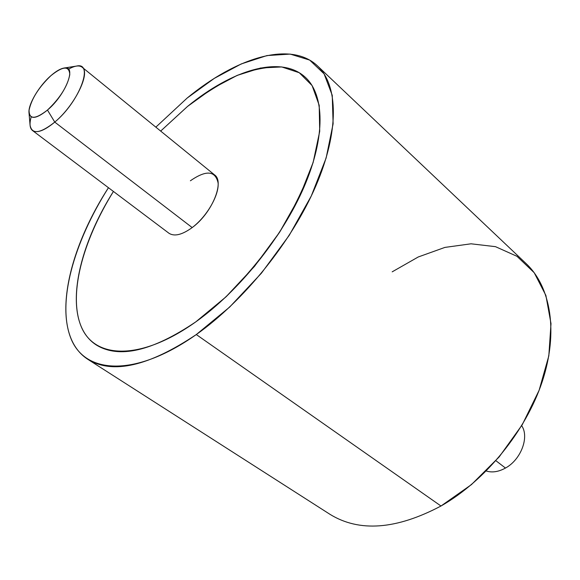 <?xml version="1.0" encoding="UTF-8"?>
<svg xmlns="http://www.w3.org/2000/svg" width="580" height="580" viewBox="0 0 580 580"><rect width="100%" height="100%" fill="white"/><g stroke="black" fill="none" stroke-linecap="round" stroke-linejoin="round"><path stroke-width="0.87" d="M317.528 65.931L526.133 263.603C550.753 286.781 558.663 331.818 542.257 381.531C525.821 431.165 485.511 480.632 440.981 506.014L196.294 334.551C244.013 300.824 291.928 241.389 315.759 186.151C339.597 130.819 338.227 85.303 317.528 65.931C290.631 40.412 236.219 57.543 187.21 98.013L155.839 127.15L187.21 98.013L214.332 78.358L241.28 63.923L266.967 55.571L290.196 54.092L309.676 60.088L324.097 73.863L332.246 95.316L333.116 123.787L326.141 157.985L311.293 195.968L289.26 235.284L261.406 273.209L229.665 307.059L196.294 334.551L440.981 506.014C396.278 529.62 359.267 532.389 329.962 514.315L87.921 359.375C112.614 374.557 148.741 366.285 196.294 334.551C135.517 377.442 85.412 374.296 71.072 338.814C56.564 303.166 73.573 242.781 108.453 187.71C64.235 256.193 49.561 334.805 87.921 359.375M440.981 506.014L471.46 484.59L499.177 456.917L522.232 424.763L539.11 390.311L548.818 355.866L551 323.625L545.889 295.438L534.202 272.709L516.997 256.317L495.516 246.674L471.061 243.803L444.918 247.406L418.267 256.969L392.189 271.839M113.434 191.458C82.114 241.947 67.693 296.568 81.787 327.925C95.743 359.15 141.447 360.571 195.808 321.864L225.903 296.938C245.623 277.24 263.53 255.649 279.632 232.181C294.132 208.329 305.312 185.063 313.164 162.378L319.718 131.334L319.21 105.335L312.113 85.579L299.251 72.725L281.699 66.939C268.083 66.461 253.243 69.288 237.169 75.414C220.741 83.223 204.196 93.561 187.536 106.437L160.674 131.08L187.529 106.43L212.461 88.486L237.162 75.407L260.608 67.998L281.692 66.939L299.244 72.725L312.105 85.572L319.203 105.328L319.711 131.334L313.156 162.371L299.584 196.714L279.625 232.174L254.497 266.365L225.895 296.931L195.801 321.864C141.44 360.564 95.736 359.143 81.78 327.925C67.686 296.568 82.114 241.947 113.426 191.451C74.298 253.395 62.256 322.915 96.121 344.861C118.864 358.969 152.09 351.299 195.801 321.864L195.808 321.864C152.098 351.306 118.871 358.976 96.128 344.868L96.121 344.861M505.47 468.053C521 459.679 529.525 436.972 521.674 425.698C529.525 436.972 521 459.679 505.47 468.053L495.893 460.701L505.47 468.053C498.568 471.852 492.159 472.838 486.228 470.996M63.989 68.056L76.422 66.091C94.409 61.632 79.503 101.768 54.767 122.104L47.466 110.062C65.859 94.787 77.307 64.808 63.989 68.056C60.342 68.708 55.999 71.239 50.939 75.647C62.966 65.975 69.245 65.627 69.788 74.617C67.584 86.188 60.139 97.998 47.466 110.062C35.163 119.603 29.029 119.632 29.073 110.149C31.552 98.709 38.845 87.21 50.939 75.647C39.085 85.855 27.999 104.501 29 112.766C30.421 119.676 36.576 118.777 47.466 110.062L54.767 122.104C40.194 133.61 31.965 134.676 30.08 125.309L29 112.766M82.106 67.2L214.535 174.877C224.946 181.743 211.845 213.368 192.183 227.577L54.767 122.104C74.791 105.56 90.922 72.594 82.106 67.2C79.192 65.047 74.653 65.714 68.491 69.201M54.767 122.104L192.183 227.577C182.076 234.878 174.312 236.756 168.896 233.204L32.531 130.558C37.069 133.407 44.479 130.594 54.767 122.104M31.197 116.863C29.29 123.685 29.739 128.252 32.531 130.558M192.183 227.577C206.763 216.659 219.088 195.358 218.124 183.041C215.419 170.593 206.175 169.846 190.385 180.786M305.421 77.386L305.413 77.379C324.503 94.968 325.735 136.452 304.152 186.716C282.569 236.908 239.221 290.928 195.808 321.864L195.801 321.864C239.214 290.921 282.562 236.901 304.145 186.709C325.728 136.445 324.495 94.968 305.413 77.379C281.148 54.665 232.145 69.774 187.529 106.43L160.667 131.08"/></g></svg>
